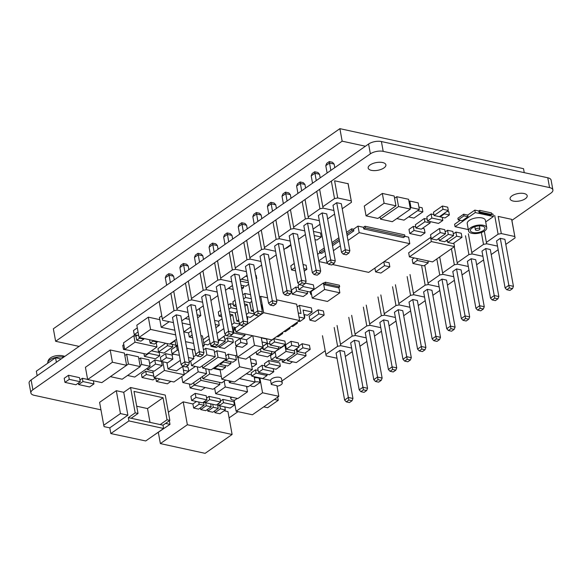 <?xml version="1.0" encoding="UTF-8"?>
<svg xmlns="http://www.w3.org/2000/svg" width="582" height="582" viewBox="0 0 582 582"><rect width="100%" height="100%" fill="white"/><g stroke="black" fill="none" stroke-linecap="round" stroke-linejoin="round"><path stroke-width="0.87" d="M270.572 380.395A5.558 2.43 -10.3 0 1 271.787 378.817A5.558 2.43 -10.3 0 1 277.672 377.158A5.558 2.43 -10.3 0 1 281.513 378.751L282.255 382.832A5.558 2.43 169.7 0 0 278.414 381.246A5.558 2.43 169.7 0 0 272.529 382.905A5.558 2.43 169.7 0 0 271.314 384.476L270.572 380.395L259.878 378.067L262.555 392.777L236.132 411.241L252.413 414.784L278.836 396.32L262.555 392.777M277.003 386.252A5.558 2.43 169.7 0 0 281.048 384.753A5.558 2.43 169.7 0 0 282.255 382.832M130.164 350.611L134.769 351.615M156.209 342.798L156.965 346.974L135.024 342.194L124.686 349.418L146.628 354.198L156.965 346.974M137.192 335.261L135.962 336.12L133.838 335.654L123.5 342.878L124.686 349.418M133.838 335.654L135.024 342.194M139.454 337.538L139.578 338.2L136.705 340.208L140.953 341.132L143.827 339.124L139.578 338.2M143.703 338.469L143.827 339.124M123.813 344.609L122.751 345.352L123.493 349.44L128.04 350.153M124.555 348.698L123.493 349.44M135.962 336.12L136.705 340.208M150.156 343.133L154.397 344.057L157.271 342.056L153.022 341.132L150.156 343.133L149.538 339.735M137.243 352.154L141.491 353.078M152.906 340.47L153.022 341.132M157.155 341.394L157.271 342.056M198.186 371.833L182.828 382.563L191.202 384.389L206.559 373.659L198.186 371.833L197.276 366.856M181.737 376.539L182.828 382.563M195.363 366.442L188.743 371.061M205.657 368.682L206.559 373.659M202.398 366.471L201.547 366.289M194.235 385.139L190.161 387.976L201.146 390.369L205.213 387.525M189.441 384.004L190.161 387.976M223.379 361.247L223.517 362.004L220.069 364.412L227.504 366.027L230.952 363.619L223.517 362.004M230.603 361.706L230.952 363.619M219.931 363.655L220.069 364.412M239.617 366.776L221.807 379.217L234.546 381.996L252.355 369.555L239.617 366.776L237.907 357.384M220.025 369.403L221.807 379.217M214.474 367.468L214.613 368.224L222.048 369.839L225.489 367.431L218.061 365.816L214.613 368.224M217.923 365.06L218.061 365.816M225.147 365.518L225.489 367.431M248.856 357.013L250.129 357.29L252.355 369.555M236.918 354.845L235.666 355.718L236.408 359.807L232.96 362.215L225.525 360.6L228.973 358.192L236.408 359.807M251.766 366.311L253.134 366.609L256.575 364.201L251.169 363.023M225.394 359.843L225.525 360.6M235.666 355.718L228.231 354.103L228.973 358.192M228.231 354.103L225.809 355.798M250.427 358.934L255.833 360.113L256.575 364.201M164.437 370.458L154.099 377.682L173.916 381.996L184.254 374.779L164.437 370.458L162.865 361.793M152.862 370.865L154.099 377.682M182.741 366.464L184.254 374.779M161.512 361.495L162.247 365.54L154.208 371.156L147.486 369.694L155.525 364.077L162.247 365.54M184.21 374.524L188.794 371.323L183.417 370.152M147.231 368.319L147.486 369.694M161.105 361.364L154.783 359.989L155.525 364.077M154.783 359.989L149.61 363.605M186.065 366.805L188.044 367.235L188.794 371.323M261.318 337.887L266.643 339.044L267.385 343.133L262.06 341.969M173.472 354.103L172.097 355.064L165.623 353.652L166.365 357.741L161.112 361.407L167.587 362.819L172.839 359.152L166.365 357.741M172.097 355.064L172.839 359.152M165.623 353.652L160.37 357.326L161.112 361.407M234.757 328.248L235.201 327.935M222.069 318.791L218.526 321.264L219.268 325.353L215.289 324.487M218.526 321.264L214.547 320.398M207.483 328.983L209.309 339.03M223.852 328.597L216.919 333.442M215.878 327.717L219.268 325.353M234.59 327.317L234.844 328.706L232.407 328.175M218.177 340.346L225.845 334.985M232.764 330.154L234.844 328.706M237.354 357.268L245.844 359.116L262.999 347.134L254.501 345.286L237.354 357.268L235.572 347.461L237.332 346.232M235.936 345.926L242.352 347.323L247.241 343.911L240.817 342.514L235.936 345.926L235.193 341.838L240.075 338.426L240.817 342.514M252.45 335.661L246.492 339.83L247.241 343.911M246.492 339.83L240.075 338.426M252.77 335.734L254.501 345.286M261.26 337.582L262.999 347.134M191.383 330.874L188.517 332.882L189.259 336.971L192.125 334.963M199.946 330.503L200.688 334.592M188.517 332.882L183.839 331.864M200.863 335.574L202.434 335.909L204.217 345.723L202.645 345.381M193.668 343.424L185.527 341.649M192.627 337.706L189.259 336.971M174.956 340.339L175.96 345.883L177.743 346.275L176.535 346.028L177.277 350.117L172.025 353.783L178.499 355.195L179.263 354.656M177.481 344.828L175.96 345.883M170.315 343.584L170.388 343.991L175.837 345.177M175.029 340.746L170.388 343.991M186.72 348.225L194.861 350M202.878 346.654L204.217 345.723M180.304 360.382L168.038 368.952L176.535 370.799L182.974 366.296M189.215 361.939L193.871 358.687L188.408 357.501M166.903 362.673L168.038 368.952M192.184 349.418L193.871 358.687M176.535 346.028L171.283 349.702L172.025 353.783M178.485 350.379L177.277 350.117M262.846 346.305L267.385 343.133M294.339 350.269L294.899 353.339L286.053 351.419L276.29 358.236L285.136 360.163L294.899 353.339M285.631 345.046L286.373 349.127L293.692 350.72L299.039 346.981L298.297 342.9L290.985 341.307L275.104 351.695L276.29 358.236M284.867 344.879L286.053 351.419M290.985 341.307L291.728 345.395L286.373 349.127M299.039 346.981L291.728 345.395M275.213 352.321L270.521 355.602L271.263 359.691L278.574 361.284L281.353 359.341M275.955 356.41L271.263 359.691M297.198 353.841L287.435 360.665L296.282 362.593L306.045 355.769L297.198 353.841L296.303 348.894M287.093 358.796L287.435 360.665M305.492 352.692L306.045 355.769M296.958 348.443L297.526 351.557L304.837 353.15L310.184 349.411L302.873 347.818L297.526 351.557M287.101 358.839L282.408 362.12L289.72 363.714L292.499 361.771M281.921 359.465L282.408 362.12M310.184 349.411L309.442 345.322L302.131 343.729L302.873 347.818M302.131 343.729L298.864 346.014M87.649 379.537L101.828 382.621L126.6 365.314L112.421 362.23L87.649 379.537L85.423 367.278L110.194 349.964L112.421 362.23M110.194 349.964L124.373 353.056L126.6 365.314M175.669 334.883L150.556 329.412L139.047 337.451L169.58 344.1L176.47 339.284M159.817 319.656L148.33 317.154L136.821 325.192L139.047 337.451M148.33 317.154L150.556 329.412M214.649 388.158L215.653 393.694L237.9 398.539L247.51 391.824L225.263 386.979L215.653 393.694M224.208 381.152L225.263 386.979M246.521 386.361L247.51 391.824M110.384 376.649L122.198 379.217L140.255 366.609L138.472 356.795L126.629 354.22L128.411 364.026L126.6 365.292M126.629 354.22L124.817 355.486M140.255 366.609L128.411 364.026M190.285 324.814L182.144 323.039M161.767 315.844L159.424 317.481L161.207 327.288L174.833 330.256M169.202 321.701L161.207 327.288M183.759 331.915L190.692 327.069M395.956 205.824L394.174 196.01L382.33 193.435L364.281 206.05L366.063 215.857L377.9 218.432L395.956 205.824L384.113 203.242L366.063 215.857M382.33 193.435L384.113 203.242M398.532 206.515L380.475 219.13L392.319 221.706L410.375 209.098L398.532 206.515L396.749 196.709L394.574 198.222M380.075 216.919L380.475 219.13M396.749 196.709L408.593 199.284L410.375 209.098M396.8 218.577L403.995 220.142L419.346 209.411L418.16 202.871L409.786 201.052L410.972 207.592L410.201 208.13M409.786 201.052L409.008 201.59M419.346 209.411L410.972 207.592M194.177 385.124L213.099 389.242L219.894 384.498L200.972 380.373L194.177 385.124L193.726 382.629M219.501 382.352L219.894 384.498M200.521 377.878L200.972 380.373M202.463 376.518L202.863 378.729L221.786 382.847L225.751 380.075M208.822 369.374L209.658 373.979L202.863 378.729M206.443 368.857L205.773 369.323M221.32 376.518L209.658 373.979M220.127 369.977L213.085 368.442M229.024 380.788L229.359 382.621L248.274 386.746L255.076 381.996L239.42 378.584M231.28 381.283L229.359 382.621M254.101 376.649L255.076 381.996M251.555 374.946L246.273 373.797M202.274 365.78L202.682 368.035L211.055 369.861L226.413 359.13L218.039 357.304L202.682 368.035M226.413 359.13L225.219 352.59L216.846 350.764L218.039 357.304M216.846 350.764L214.489 352.416M215.267 356.701L214.074 350.16L205.701 348.342L206.894 354.882L191.536 365.605L199.91 367.431L215.267 356.701L206.894 354.882M190.685 360.913L191.536 365.605M205.701 348.342L203.467 349.898M196.265 354.933L193.53 356.846M141.732 364.492L140.538 357.952L148.919 359.771L150.105 366.311L141.732 364.492L140.08 365.642M127.56 375.477L134.748 377.041L150.105 366.311M140.538 357.952L138.894 359.101M197.64 317.83L200.805 315.626L197.094 314.818M185.207 318.456L189.288 319.343M198.855 308.918L199.611 309.086L200.805 315.626M433.91 214.569L431.102 213.958L426.817 216.948L427.566 221.036L438.544 223.43L442.829 220.44L431.844 218.046L427.566 221.036M431.102 213.958L431.844 218.046M442.262 217.333L442.829 220.44M408.637 216.897L413.962 218.075L422.874 211.848L417.556 210.691L408.644 216.919M418.924 207.061L422.132 207.759L422.874 211.848M415.759 226.929L413.3 226.398L408.986 229.41L409.728 233.498L420.706 235.892L425.027 232.873L414.042 230.479L409.728 233.498M413.3 226.398L414.042 230.479M422.416 228.377L424.285 228.784L425.027 232.873M445.514 233.76L444.772 229.672L439.454 228.515L430.542 234.742L431.284 238.824L436.602 239.988L445.514 233.76L440.196 232.596L431.284 238.824M439.454 228.515L440.196 232.596M438.959 238.336L439.374 240.592L444.692 241.748L453.604 235.521L448.286 234.364L439.374 240.592M453.604 235.521L452.861 231.432L447.543 230.276L448.286 234.364M447.543 230.276L445.179 231.927M447.289 239.93L447.74 242.41L453.065 243.567L461.977 237.34L456.652 236.183L447.74 242.41M461.977 237.34L461.235 233.258L455.91 232.094L456.652 236.183M455.91 232.094L453.313 233.913M414.268 257.935L412.187 259.39L412.936 263.479L423.914 265.872L428.236 262.853L417.25 260.46L412.936 263.479M416.894 258.51L417.25 260.46M427.879 260.903L428.236 262.853M374.903 268.062L375.601 271.896L380.919 273.053L389.831 266.825L384.513 265.668L375.601 271.896M383.814 261.835L384.513 265.668M384.084 261.645L389.089 262.737L389.831 266.825M309.915 320.165L315.233 321.322L324.145 315.095L318.827 313.938L309.915 320.165L309.166 316.077L318.085 309.85L318.827 313.938M318.085 309.85L323.403 311.006L324.145 315.095M292.251 294.157L303.237 296.544L307.551 293.532L296.573 291.138L292.251 294.157L291.509 290.069L295.823 287.05L296.573 291.138M307.158 291.386L307.551 293.532M298.464 287.624L295.823 287.05M298.821 289.567L309.799 291.96L314.12 288.941L303.135 286.555L298.821 289.567L298.071 285.478L299.33 284.605M305.368 283.114L313.371 284.853L314.12 288.941M302.887 285.187L303.135 286.555M294.23 263.457L290.804 265.85L291.546 269.932L295.561 270.812M294.972 267.545L291.546 269.932M303.055 264.555L306.103 265.225L306.845 269.313L303.797 268.644M304.248 271.125L306.845 269.313M305.368 234.502L305.979 237.645M314.964 239.602L316.921 240.031L321.242 237.012L314.215 235.484M313.472 231.396L320.5 232.924L321.242 237.012M284.118 249.351L283.921 249.743M285.893 248.114L286.446 248.23L290.767 245.218L290.207 245.095M290.68 244.767L290.767 245.218M137.308 327.877L133.504 330.532L134.246 334.621L138.712 335.596M138.05 331.966L134.246 334.621M210.677 344.551L211.004 346.355L216.329 347.512L225.241 341.285L219.916 340.128L218.337 341.234M223.11 336.898L224.499 337.204L225.241 341.285M219.756 339.241L219.916 340.128M211.819 345.788L211.004 346.355M206.93 399.841L206.188 395.753L195.203 393.359L190.889 396.378L191.631 400.467L202.609 402.853L206.93 399.841L195.945 397.448L191.631 400.467M195.203 393.359L195.945 397.448M64.958 382.374L75.936 384.767L80.251 381.748L69.273 379.355L64.958 382.374L64.209 378.285L68.531 375.266L69.273 379.355M68.531 375.266L79.508 377.66L80.251 381.748M415.955 228.02L421.273 229.177L430.185 222.95L424.867 221.793L415.955 228.02L415.359 224.747L424.271 218.519L424.867 221.793M429.931 221.553L430.185 222.95M427.224 219.167L424.271 218.519M439.999 216.264L440.108 216.868L445.07 217.944L449.391 214.933L444.422 213.849L440.108 216.868M444.313 213.245L444.422 213.849M447.107 211.295L448.795 211.659L449.391 214.933M448.315 210.451L447.718 207.185L442.4 206.021L433.488 212.248L434.077 215.522L439.403 216.679L448.315 210.451L442.997 209.294L434.077 215.522M442.4 206.021L442.997 209.294M228.304 288.345L233.186 289.465M232.465 285.507L228.319 288.403M243.225 285.638L243.618 287.777L241.421 287.304M241.741 289.087L243.618 287.777M241.028 285.158L245.866 286.213L248.681 284.242M248.419 282.808L240.279 281.041M241.435 279.171L248.027 280.662M245.757 276.152L241.45 279.229M255.665 275.228L256.153 275.337L256.749 278.603L256.262 278.502M256.335 278.894L256.749 278.603M247.277 276.545L245.764 276.217M285.486 344.362L284.889 341.096L273.911 338.702L274.5 341.969L270.186 344.988L281.171 347.381L285.486 344.362L274.5 341.969M273.911 338.702L269.59 341.721L270.186 344.988M278.356 346.77L278.778 349.055L267.793 346.661L263.479 349.68L274.457 352.066L278.778 349.055M270.004 344.006L267.196 343.395L267.793 346.661M267.196 343.395L262.882 346.406L263.479 349.68M260.474 348.902L260.932 351.448L256.618 354.467L267.596 356.861L271.918 353.841L260.932 351.448M271.474 351.419L271.918 353.841M263.319 348.829L261.223 348.371M256.153 351.914L256.618 354.467M235.623 330.234L233.426 329.754L234.022 333.02L232.385 334.163M233.426 329.754L232.771 330.205M230.006 336.105L240.686 338.433L245 335.414L234.022 333.02M244.746 333.988L245 335.414M218.839 345.759L219.13 347.338L224.448 348.502L233.36 342.274L228.042 341.11L219.13 347.338M233.36 342.274L232.764 339L227.446 337.844L228.042 341.11M227.446 337.844L224.928 339.597M209.309 339.044L203.707 342.951M208.465 335.945L203.118 339.684M203.904 344.027L207.905 344.893L210.095 343.365M172.345 344.413L172.789 346.865L167.47 345.708L158.551 351.928L163.877 353.092L172.789 346.865M167.078 343.555L167.47 345.708M165.695 343.256L157.962 348.662L158.551 351.928M151.473 350.815L159.162 352.488L159.759 355.762L148.781 353.369L144.46 356.38L155.445 358.774L159.759 355.762M148.672 352.772L148.781 353.369M143.958 353.616L144.46 356.38M153.219 372.851L145.762 371.229L141.448 374.248L142.037 377.514L153.022 379.908L155.707 378.031M145.762 371.229L146.358 374.502L142.037 377.514M153.815 376.125L146.358 374.502M78.374 383.058L78.65 384.571L89.628 386.965L93.949 383.945L82.964 381.552L78.65 384.571M87.627 379.428L82.375 378.285L82.964 381.552M82.375 378.285L79.93 379.988M93.375 380.781L93.949 383.945M220.622 402.038L220.025 398.765L209.047 396.378L209.636 399.645L205.322 402.664L216.308 405.05L220.622 402.038L209.636 399.645M205.046 401.151L205.322 402.664M209.047 396.378L206.61 398.081M218.745 403.348L219.167 405.676L230.145 408.069L234.466 405.05L223.481 402.664L219.167 405.676M234.466 405.05L233.869 401.784L222.891 399.39L223.481 402.664M222.891 399.39L220.447 401.093M251.773 376.139L262.751 378.533L267.073 375.514L256.087 373.127L251.773 376.139L251.177 372.873L255.491 369.854L256.087 373.127M266.825 374.19L267.073 375.514M258.132 370.428L255.491 369.854M269.364 363.852L265.05 366.864L276.028 369.257L280.349 366.238L269.364 363.852L268.768 360.578L264.454 363.597L265.05 366.864M268.768 360.578L279.753 362.972L280.349 366.238M155.772 378.045L156.391 381.428L167.369 383.814L170.912 381.348M159.926 378.955L156.391 381.428M262.802 369.359L258.488 372.371L269.466 374.764L273.78 371.745L262.802 369.359L262.06 365.27L257.739 368.282L258.488 372.371M273.22 368.646L273.78 371.745M264.868 365.882L262.06 365.27M476.222 230.319A2.306 1.011 169.7 0 0 478.717 230.065A2.306 1.011 169.7 0 0 479.924 228.901A2.306 1.011 169.7 0 0 479.095 228.311A2.306 1.011 169.7 0 0 476.593 228.566A2.306 1.011 169.7 0 0 475.385 229.73A2.306 1.011 169.7 0 0 476.222 230.319M482.252 226.1A7.391 3.23 169.7 0 0 474.265 226.915A7.391 3.23 169.7 0 0 470.387 230.632A7.391 3.23 169.7 0 0 473.064 232.524A7.391 3.23 169.7 0 0 481.052 231.709A7.391 3.23 169.7 0 0 484.922 227.991A7.391 3.23 169.7 0 0 482.252 226.1M483.402 225.299A9.232 4.038 169.7 0 0 473.413 226.318A9.232 4.038 169.7 0 0 468.568 230.967A9.232 4.038 169.7 0 0 471.915 233.324A9.232 4.038 169.7 0 0 481.896 232.313A9.232 4.038 169.7 0 0 486.741 227.664A9.232 4.038 169.7 0 0 483.402 225.299M486.741 227.664L485.403 220.309A9.232 4.038 169.7 0 0 482.063 217.944A9.232 4.038 169.7 0 0 472.075 218.956A9.232 4.038 169.7 0 0 467.23 223.612L468.568 230.967M460.238 220.309L454.607 224.245L455.051 226.696L468.321 229.584M491.615 213.776L492.983 214.074L493.427 216.526L475.268 212.568L455.051 226.696M485.701 221.917L493.427 216.526M458.201 219.865L462.246 220.745L468.008 216.722L463.963 215.842L458.201 219.865L457.903 218.235L463.665 214.205L463.963 215.842M478.782 210.975L479.073 212.612L490.844 215.173L491.754 214.54L491.455 212.903L479.692 210.342L478.782 210.975L474.825 210.117L467.71 215.085L468.008 216.722M467.71 215.085L463.665 214.205M474.825 210.117L475.268 212.568M479.692 210.342L479.99 211.972L479.073 212.612M491.754 214.54L479.99 211.972M431.349 241.552L409.408 256.88L432.557 261.922L454.498 246.593L431.349 241.552L430.607 237.463L408.666 252.792L409.408 256.88M453.851 243.021L454.498 246.593M447.514 241.144L446.016 240.817M439.141 239.318L437.926 239.057M431.051 237.558L430.607 237.463M324.611 289.494L312.25 298.137L327.484 301.454L339.844 292.811L324.611 289.494L323.425 282.954L311.057 291.597L312.25 298.137M338.862 287.421L339.844 292.811M339.662 286.861L339.364 285.231L325.331 282.175L324.021 283.085L324.32 284.722L338.353 287.777L339.662 286.861L325.629 283.805L324.32 284.722M324.021 283.085L323.425 282.954M311.443 293.714L310.65 294.274L311.581 294.477M311.144 292.084L310.352 292.637L310.65 294.274M325.331 282.175L325.629 283.805M318.951 261.544L327.833 263.479M332.497 264.497L368.719 272.383L409.801 243.676L359.181 232.655L348 240.461M340.346 245.808L333.413 250.653M325.76 256.007L318.82 260.852M363.474 227.307L363.772 228.944L365.292 227.882L364.994 226.245L363.474 227.307L357.988 226.114L359.181 232.655M364.994 226.245L404.657 234.881L404.956 236.518L365.292 227.882M363.772 228.944L403.428 237.58L404.956 236.518M404.919 236.336L408.615 237.143L409.801 243.676M324.29 247.939L319.474 251.3L319.773 252.937L321.65 253.345L324.865 251.097M357.988 226.114L353.543 229.228L351.659 228.813L351.957 230.45L346.836 234.029M339.182 239.377L332.242 244.222M324.589 249.569L319.773 252.937M351.659 228.813L346.537 232.4M338.884 237.747L331.944 242.592M353.543 229.228L353.841 230.858L351.957 230.45M319.758 252.828L317.634 254.312M353.841 230.858L347.112 235.557M339.459 240.904L332.518 245.75M297.162 306.961L299.49 305.339L300.981 313.509L298.246 312.92M299.49 305.339L311.355 307.922L312.098 312.01L303.113 310.053L304.597 318.223L298.988 317.001M303.92 314.506L307.434 315.269L312.098 312.01M298.661 321.213L299.926 321.49L304.597 318.223M289.851 327.557L290.214 327.302M282.525 332.489L282.714 333.515L281.448 333.239M276.777 336.498L278.043 336.774L282.714 333.515M235.106 312.89L236.51 319.533M232.153 326.786L235.797 327.579L240.184 324.516M220.549 310.41L218.286 311.988L219.028 316.077L221.684 316.652M221.291 314.498L219.028 316.077M239.879 324.189L234.175 322.945L231.76 324.632M230.276 316.455L232.691 314.767L229.854 314.156M232.691 314.767L234.175 322.945M297.147 322.457L297.511 322.202M289.821 327.39L290.011 328.415L288.745 328.146M284.074 331.405L285.34 331.682L290.011 328.415M238.693 319.787L236.801 321.111L239.027 321.591M236.801 321.111L235.317 312.934L229.403 311.646M228.202 305.063L230.254 303.629L230.996 307.718L228.944 309.144M247.306 316.71L247.757 319.22L247.197 319.096M230.254 303.629L233.331 304.299M236.728 308.969L230.996 307.718M237.209 311.61L235.317 312.934M304.35 314.6L304.808 317.103L304.379 317.015M304.437 317.357L304.808 317.103M297.118 322.29L297.3 323.323L296.034 323.046M291.371 326.306L292.637 326.582L297.3 323.323M249.7 302.698L251.104 309.333M246.739 316.593L250.384 317.386L254.77 314.324M235.143 300.217L232.88 301.796L233.622 305.885L236.277 306.459M235.885 304.299L233.622 305.885M254.472 313.996L248.761 312.752L246.353 314.44M248.761 312.752L247.277 304.575L244.447 303.964M247.277 304.575L244.862 306.263M251.322 298.77L245.582 297.526L243.538 298.952M243.989 301.454L249.904 302.742L251.802 301.418M242.796 294.87L244.84 293.437L245.582 297.526M253.286 309.595L251.388 310.919L253.614 311.399M251.388 310.919L249.904 302.742M247.757 319.22L247.277 319.554M261.042 304.815L261.609 304.939L262.351 309.027L261.784 308.904M262.351 309.027L261.871 309.362M244.84 293.437L250.58 294.688M263.675 312.701L235.957 332.075L271.91 339.903L299.628 320.537L263.675 312.701L260.707 296.354L259.645 297.096M235.113 327.426L235.957 332.075M276.574 299.81L296.66 304.19L299.628 320.537M267.596 297.86L260.707 296.354M231.687 397.186A5.093 2.226 169.7 0 0 230.865 398.728A5.093 2.226 169.7 0 0 234.822 400.176L237.34 398.415M271.314 384.476L276.901 385.699L278.836 396.32M254.327 377.885A5.093 2.226 -10.3 0 1 259.259 378.496L260.001 382.585A5.093 2.226 169.7 0 0 255.069 381.974M250.435 385.233A5.093 2.226 169.7 0 0 254.356 386.535L260.001 382.585M247.656 386.608L246.688 387.285M234.124 400.19L236.132 411.241M259.878 378.067L259.259 378.496M277.694 397.12L278.269 400.3L267.64 407.72L263.733 406.869M274.362 399.448L278.269 400.3M138.014 413.475L135.184 412.864L130.579 387.517L165.259 395.076L169.864 420.415L167.034 419.797L163.025 397.724L134.006 391.41L138.014 413.475L131.161 418.262L163.011 425.202L163.607 428.468L145.726 440.96L110.827 433.561L109.787 427.843L127.887 415.199L120.452 413.576L103.756 425.246L104.091 426.635L109.787 427.843M163.607 428.468L128.928 420.917L110.827 433.561M153.444 435.569L169.995 424.365L165.579 423.405M169.347 420.779L169.995 424.365M169.864 420.415L163.011 425.202M128.928 420.917L128.331 417.65L131.161 418.262M150.025 422.372L147.515 408.564L136.697 406.207M163.025 397.724L147.515 408.564M167.034 419.797L160.181 424.584M135.184 412.864L128.331 417.65M130.579 387.517L123.726 392.312L127.887 415.199M123.726 392.312L116.298 390.689L99.595 402.358L103.756 425.246M116.298 390.689L120.452 413.576M187.368 424.736L160.377 443.593L205.119 453.342L232.109 434.485L187.368 424.736L183.206 401.849L168.373 412.209M158.355 432.499L160.377 443.593M224.15 410.768L227.948 411.59L232.109 434.485M214.576 410.965L214.889 412.674L219.865 413.758L225.358 409.924L220.374 408.84L214.889 412.674M219.829 405.821L220.374 408.84M219.072 405.145L217.843 406.003M217.421 404.272L218.279 408.382L213.303 407.298L207.81 411.132L212.786 412.216L218.279 408.382M212.75 404.279L213.303 407.298M207.498 409.422L207.81 411.132M211.441 403.995L210.764 404.461M210.648 403.821L211.201 406.84L206.224 405.756L200.732 409.59L205.708 410.674L211.201 406.84M205.672 402.737L206.224 405.756M200.426 407.887L200.732 409.59M205.177 401.878L203.693 402.919M203.555 402.198L204.122 405.298L199.146 404.214L193.653 408.047L198.629 409.131L204.122 405.298M198.746 402.017L199.146 404.214M196.425 401.507L192.911 403.966L193.653 408.047M192.911 403.966L183.206 401.849M224.805 406.905L225.358 409.924M56.389 362.273L55.566 357.741L61.139 358.956M37.153 375.725L36.324 371.185L55.566 357.741M511.825 220.418L550.892 193.137A9.232 4.038 169.7 0 0 552.9 189.943A9.232 4.038 169.7 0 0 549.561 187.586L383.196 151.356A9.232 4.038 169.7 0 0 370.37 153.83L32.89 389.765A9.232 4.038 169.7 0 0 30.882 392.952A9.232 4.038 169.7 0 0 34.229 395.316L100.955 409.844M549.561 187.586L547.771 177.772L381.414 141.542A9.232 4.038 -10.3 0 0 368.588 144.016L31.108 379.951A9.232 4.038 -10.3 0 0 29.1 383.145L30.882 392.952M547.771 177.772A9.232 4.038 -10.3 0 1 551.118 180.136L552.9 189.943M229.097 417.883L238.023 411.649M281.921 380.992L325.207 350.757M511.985 195.843A8.694 3.798 169.7 0 0 510.094 198.848A8.694 3.798 169.7 0 0 516.096 201.343A8.694 3.798 169.7 0 0 525.306 198.746A8.694 3.798 169.7 0 0 527.197 195.741A8.694 3.798 169.7 0 0 521.188 193.253A8.694 3.798 169.7 0 0 511.985 195.843M370.13 164.939A9.006 3.936 169.7 0 0 368.173 168.045A9.006 3.936 169.7 0 0 374.393 170.628A9.006 3.936 169.7 0 0 383.931 167.943A9.006 3.936 169.7 0 0 385.888 164.83A9.006 3.936 169.7 0 0 379.668 162.247A9.006 3.936 169.7 0 0 370.13 164.939M79.101 346.399L55.632 341.285L53.355 328.779L339.888 128.658L523.524 168.678L524.244 172.65M339.888 128.658L342.158 141.164L365.416 146.235M55.632 341.285L342.158 141.164M351.172 200.877L337.727 197.953L334.606 180.784L348.058 183.716L351.506 202.267L342.238 208.742M345.766 252.304L343.184 254.108L346.37 254.807L348.953 253.003L345.766 252.304L345.264 249.707L341.532 252.319L332.991 205.315L336.723 202.703L341.321 203.707L349.862 250.711L345.264 249.707L336.723 202.703M348.953 253.003L349.862 250.711M341.532 252.319L343.184 254.108M319.634 189.296L322.806 206.756L334.519 198.571L331.347 181.104M322.806 206.756L323.141 208.145L333.93 210.495L323.141 208.145L319.933 208.763L316.761 191.303M337.727 197.953L334.519 198.571M348.094 183.468L351.506 202.267M325.782 165.674L326.698 163.382L329.281 161.578L332.468 162.269L334.119 164.066L329.521 163.062L325.782 165.674L327.12 173.007M329.281 161.578L330.852 170.402M334.119 164.066L334.774 167.66M331.18 262.497L328.597 264.308L331.776 264.999L334.366 263.195L331.18 262.497L330.678 259.899L326.938 262.511L318.398 215.507L322.13 212.903L326.735 213.9L335.276 260.903L330.678 259.899L322.13 212.903M334.366 263.195L335.276 260.903M326.938 262.511L328.597 264.308M305.041 199.495L308.213 216.948L319.933 208.763M308.213 216.948L308.547 218.337L319.343 220.687L308.547 218.337L305.339 218.956L302.174 201.503M334.585 214.089L327.651 218.934M311.195 175.866L312.105 173.574L314.687 171.77L317.874 172.461L319.533 174.258L314.927 173.254L311.195 175.866L312.527 183.206M314.687 171.77L316.266 180.595M319.533 174.258L320.18 177.859M316.586 272.689L314.004 274.5L317.19 275.191L319.773 273.387L316.586 272.689L316.084 270.092L312.352 272.703L303.811 225.7L307.543 223.095L312.141 224.092L320.682 271.096L316.084 270.092L307.543 223.095M319.773 273.387L320.682 271.096M312.352 272.703L314.004 274.5M290.454 209.695L293.626 227.14L305.339 218.956M293.626 227.14L293.961 228.53L304.75 230.879L293.961 228.53L290.753 229.148L287.581 211.703M319.991 224.288L313.058 229.133M296.602 186.058L297.518 183.767L300.101 181.962L303.287 182.653L304.939 184.45L300.341 183.446L296.602 186.058L297.94 193.406M300.101 181.962L301.672 190.794M304.939 184.45L305.594 188.059M302 282.888L299.417 284.693L302.596 285.384L305.186 283.579L302 282.888L301.498 280.284L297.758 282.896L289.218 235.892L292.957 233.287L297.555 234.291L306.096 281.288L301.498 280.284L292.957 233.287M305.186 283.579L306.096 281.288M297.758 282.896L299.417 284.693M275.868 219.894L279.033 237.332L290.753 229.148M279.033 237.332L279.367 238.722L290.163 241.072L279.367 238.722L276.159 239.34L272.994 221.902M305.405 234.481L298.471 239.326M282.015 196.25L282.925 193.959L285.507 192.155L288.694 192.846L290.353 194.643L285.747 193.639L282.015 196.25L283.354 203.605M285.507 192.155L287.086 200.994M290.353 194.643L291.007 198.258M287.406 293.081L284.824 294.885L288.01 295.576L290.593 293.772L287.406 293.081L286.904 290.483L283.172 293.088L274.631 246.091L278.363 243.48L282.961 244.484L291.502 291.48L286.904 290.483L278.363 243.48M290.593 293.772L291.502 291.48M283.172 293.088L284.824 294.885M261.274 230.094L264.446 247.532L276.159 239.34M264.446 247.532L264.781 248.914L275.57 251.264L264.781 248.914L261.573 249.532L258.408 232.102M290.818 244.673L283.878 249.518M267.429 206.443L268.338 204.151L270.921 202.347L274.107 203.038L275.759 204.835L271.161 203.838L267.429 206.443L268.76 213.805M270.921 202.347L272.5 211.193M275.759 204.835L276.414 208.458M272.82 303.273L270.237 305.077L273.424 305.768L276.006 303.964L272.82 303.273L272.318 300.676L268.578 303.28L260.038 256.284L263.777 253.672L268.375 254.676L276.916 301.672L272.318 300.676L263.777 253.672M276.006 303.964L276.916 301.672M268.578 303.28L270.237 305.077M246.688 240.293L249.853 257.724L261.573 249.532M249.853 257.724L250.187 259.114L260.983 261.464L250.187 259.114L246.986 259.725L243.814 242.301M276.224 254.865L269.291 259.71M252.835 216.635L253.745 214.343L256.335 212.539L259.514 213.238L261.173 215.027L256.567 214.03L252.835 216.635L254.174 224.005M256.335 212.539L257.906 221.393M261.173 215.027L261.827 218.65M258.233 313.465L255.643 315.269L258.83 315.968L261.413 314.156L258.233 313.465L257.724 310.868L253.992 313.472L245.451 266.476L249.183 263.864L253.781 264.868L262.329 311.872L257.724 310.868L249.183 263.864M261.413 314.156L262.329 311.872M253.992 313.472L255.643 315.269M232.102 250.493L235.266 267.916L246.986 259.725M235.266 267.916L235.601 269.306L246.39 271.656L235.601 269.306L232.393 269.924L229.228 252.501M261.638 265.057L254.698 269.903M238.249 226.827L239.158 224.543L241.741 222.731L244.927 223.43L246.579 225.227L241.981 224.223L238.249 226.827L239.588 234.204M241.741 222.731L243.32 231.592M246.579 225.227L247.241 228.85M243.64 323.657L241.057 325.462L244.244 326.16L246.826 324.356L243.64 323.657L243.138 321.06L239.398 323.665L230.858 276.668L234.597 274.057L239.195 275.06L247.736 322.064L243.138 321.06L234.597 274.057M246.826 324.356L247.736 322.064M239.398 323.665L241.057 325.462M217.508 260.692L220.673 278.109L232.393 269.924M220.673 278.109L221.007 279.498L231.803 281.848L221.007 279.498L217.806 280.117L214.642 262.7M247.044 275.25L240.111 280.095M223.655 237.027L224.565 234.735L227.155 232.924L230.334 233.622L231.992 235.419L227.387 234.415L223.655 237.027L224.994 244.404M227.155 232.924L228.733 241.792M231.992 235.419L232.647 239.049M229.053 333.85L226.463 335.661L229.65 336.352L232.233 334.548L229.053 333.85L228.544 331.253L224.812 333.864L216.271 286.861L220.003 284.256L224.608 285.253L233.149 332.257L228.544 331.253L220.003 284.256M232.233 334.548L233.149 332.257M224.812 333.864L226.463 335.661M202.922 270.892L206.086 288.301L217.806 280.117M206.086 288.301L206.421 289.69L217.21 292.04L206.421 289.69L203.213 290.309L200.048 272.9M232.458 285.442L225.518 290.287M209.069 247.219L209.978 244.927L212.561 243.123L215.747 243.814L217.399 245.611L212.801 244.607L209.069 247.219L210.408 254.603M212.561 243.123L214.14 251.991M217.399 245.611L218.061 249.249M214.46 344.042L211.877 345.853L215.064 346.545L217.646 344.74L214.46 344.042L213.958 341.445L210.226 344.057L201.678 297.053L205.417 294.448L210.015 295.445L218.556 342.449L213.958 341.445L205.417 294.448M217.646 344.74L218.556 342.449M210.226 344.057L211.877 345.853M188.335 281.091L191.493 298.493L203.213 290.309M191.493 298.493L191.827 299.883L202.623 302.233L191.827 299.883L188.626 300.501L185.462 283.099M217.864 295.641L210.931 300.487M194.475 257.411L195.385 255.12L197.975 253.316L201.154 254.007L202.812 255.804L198.207 254.8L194.475 257.411L195.821 264.803M197.975 253.316L199.553 262.191M202.812 255.804L203.474 259.448M199.873 354.242L197.283 356.046L200.47 356.737L203.053 354.933L199.873 354.242L199.364 351.637L195.632 354.249L187.091 307.245L190.823 304.641L195.428 305.637L203.969 352.641L199.364 351.637L190.823 304.641M203.053 354.933L203.969 352.641M195.632 354.249L197.283 356.046M173.742 291.291L176.906 308.686L188.626 300.501M176.906 308.686L177.241 310.075L188.03 312.425L177.241 310.075L174.033 310.693L170.875 293.299M203.278 305.834L196.338 310.679M179.889 267.604L180.798 265.312L183.381 263.508L186.567 264.199L188.219 265.996L183.621 264.992L179.889 267.604L181.228 275.002M183.381 263.508L184.967 272.391M188.219 265.996L188.881 269.648M185.28 364.434L182.697 366.238L185.884 366.929L188.466 365.125L185.28 364.434L184.778 361.829L181.046 364.441L172.498 317.437L176.237 314.833L180.835 315.837L189.376 362.833L184.778 361.829L176.237 314.833M188.466 365.125L189.376 362.833M181.046 364.441L182.697 366.238M159.155 301.491L162.313 318.878L174.033 310.693M162.313 318.878L162.647 320.267L173.443 322.617M188.684 316.026L181.751 320.871M165.295 277.796L166.205 275.504L168.795 273.7L171.974 274.391L173.632 276.188L169.027 275.191L165.295 277.796L166.641 285.202M168.795 273.7L170.373 282.59M173.632 276.188L174.294 279.847M514.75 236.503L501.306 233.571L498.185 216.409L511.629 219.334L515.085 237.893L505.816 244.367M509.345 287.93L506.762 289.734L509.948 290.425L512.531 288.621L509.345 287.93L508.843 285.326L505.103 287.937L496.562 240.933L500.302 238.329L504.9 239.333L513.44 286.329L508.843 285.326L500.302 238.329M512.531 288.621L513.44 286.329M505.103 287.937L506.762 289.734M484.333 231.119L486.377 242.374L498.097 234.19L494.678 215.391M486.377 242.374L486.712 243.763L497.508 246.113L486.712 243.763L483.511 244.382L481.35 232.509M501.306 233.571L498.097 234.19M511.898 220.367L515.085 237.893M494.758 298.122L492.168 299.926L495.355 300.618L497.937 298.813L494.758 298.122L494.249 295.525L490.517 298.13L481.976 251.133L485.708 248.521L490.306 249.525L498.854 296.522L494.249 295.525L485.708 248.521M497.937 298.813L498.854 296.522M490.517 298.13L492.168 299.926M468.372 233.768L471.791 252.573L483.511 244.382M471.791 252.573L472.126 253.956L482.914 256.306L472.126 253.956L468.917 254.574L465.498 235.775M498.163 249.714L491.223 254.56M480.165 308.315L477.582 310.119L480.768 310.81L483.351 309.006L480.165 308.315L479.663 305.717L475.923 308.322L467.382 261.325L471.122 258.714L475.72 259.718L484.26 306.714L479.663 305.717L471.122 258.714M483.351 309.006L484.26 306.714M475.923 308.322L477.582 310.119M454.287 246.739L457.197 262.766L468.917 254.574M457.197 262.766L457.532 264.155L468.328 266.505L457.532 264.155L454.331 264.766L451.414 248.74M483.569 259.907L476.636 264.752M465.578 318.507L462.988 320.311L466.175 321.009L468.757 319.198L465.578 318.507L465.069 315.91L461.337 318.514L452.796 271.518L456.528 268.906L461.126 269.91L469.674 316.914L465.069 315.91L456.528 268.906M468.757 319.198L469.674 316.914M461.337 318.514L462.988 320.311M439.701 256.931L442.611 272.958L454.331 264.766M442.611 272.958L442.946 274.348L453.734 276.697L442.946 274.348L439.737 274.966L436.827 258.939M468.983 270.099L462.043 274.944M450.985 328.699L448.402 330.503L451.588 331.202L454.171 329.397L450.985 328.699L450.483 326.102L446.75 328.714L438.202 281.71L441.942 279.098L446.539 280.102L455.08 327.106L450.483 326.102L441.942 279.098M454.171 329.397L455.08 327.106M446.75 328.714L448.402 330.503M424.773 265.268L428.017 283.15L439.737 274.966M428.017 283.15L428.352 284.54L439.148 286.89L428.352 284.54L425.151 285.158L421.732 266.36M454.389 280.291L447.456 285.136M436.398 338.891L433.808 340.703L436.995 341.394L439.577 339.59L436.398 338.891L435.889 336.294L432.157 338.906L423.616 291.902L427.348 289.298L431.953 290.294L440.494 337.298L435.889 336.294L427.348 289.298M439.577 339.59L440.494 337.298M432.157 338.906L433.808 340.703M410.012 274.544L413.431 293.343L425.151 285.158M413.431 293.343L413.766 294.732L424.554 297.082L413.766 294.732L410.557 295.35L407.145 276.552M439.803 290.483L432.863 295.329M421.804 349.084L419.222 350.895L422.408 351.586L424.991 349.782L421.804 349.084L421.303 346.486L417.57 349.098L409.022 302.094L412.762 299.49L417.359 300.487L425.9 347.49L421.303 346.486L412.762 299.49M424.991 349.782L425.9 347.49M417.57 349.098L419.222 350.895M395.425 284.736L398.837 303.535L410.557 295.35M398.837 303.535L399.172 304.924L409.968 307.274L399.172 304.924L395.971 305.543L392.552 286.744M425.209 300.683L418.276 305.528M407.218 359.283L404.628 361.087L407.815 361.778L410.397 359.974L407.218 359.283L406.709 356.679L402.977 359.29L394.436 312.287L398.168 309.682L402.773 310.686L411.314 357.683L406.709 356.679L398.168 309.682M410.397 359.974L411.314 357.683M402.977 359.29L404.628 361.087M380.832 294.928L384.251 313.727L395.971 305.543M384.251 313.727L384.586 315.117L395.374 317.466L384.586 315.117L381.377 315.735L377.965 296.936M410.623 310.875L403.682 315.72M392.624 369.475L390.042 371.28L393.228 371.971L395.811 370.167L392.624 369.475L392.123 366.878L388.39 369.483L379.85 322.479L383.582 319.874L388.179 320.878L396.72 367.875L392.123 366.878L383.582 319.874M395.811 370.167L396.72 367.875M388.39 369.483L390.042 371.28M366.245 305.121L369.665 323.919L381.377 315.735M369.665 323.919L369.992 325.309L380.788 327.659L369.992 325.309L366.791 325.927L363.372 307.129M396.029 321.068L389.096 325.913M378.038 379.668L375.448 381.472L378.635 382.163L381.225 380.359L378.038 379.668L377.529 377.071L373.797 379.675L365.256 332.678L368.988 330.067L373.593 331.071L382.134 378.067L377.529 377.071L368.988 330.067M381.225 380.359L382.134 378.067M373.797 379.675L375.448 381.472M351.652 315.313L355.071 334.119L366.791 325.927M355.071 334.119L355.406 335.508L366.194 337.858L355.406 335.508L352.197 336.12L348.785 317.321M381.443 331.26L374.502 336.105M363.444 389.86L360.862 391.664L364.048 392.363L366.631 390.551L363.444 389.86L362.942 387.263L359.21 389.867L350.67 342.871L354.402 340.259L358.999 341.263L367.54 388.259L362.942 387.263L354.402 340.259M366.631 390.551L367.54 388.259M359.21 389.867L360.862 391.664M337.065 325.513L340.485 344.311L352.197 336.12M340.485 344.311L340.812 345.701L351.608 348.051L340.812 345.701L337.611 346.319L334.192 327.513M366.849 341.452L359.916 346.297M348.858 400.052L346.268 401.856L349.455 402.555L352.045 400.743L348.858 400.052L348.349 397.455L344.617 400.06L336.076 353.063L339.808 350.451L344.413 351.455L352.954 398.459L348.349 397.455L339.808 350.451M352.045 400.743L352.954 398.459M344.617 400.06L346.268 401.856M322.472 335.705L325.891 354.503L337.611 346.319M325.891 354.503L326.226 355.893L337.014 358.243M352.263 351.644L345.33 356.49M47.753 363.197L47.753 363.175C47.564 356.555 56.825 354.809 62.187 355.718A2.772 1.717 102.3 0 1 63.322 357.224L63.358 357.406M47.753 363.175A9.698 4.234 -10.3 0 1 52.838 358.294A9.698 4.234 -10.3 0 1 63.322 357.224L63.547 357.275M383.196 151.356L381.414 141.542M32.89 389.765L31.108 379.951M370.37 153.83L368.588 144.016M479.379 225.881L479.924 228.901M474.839 226.711L475.385 229.73M230.537 396.939L230.865 398.728M62.187 355.718L64.915 356.315"/></g></svg>

